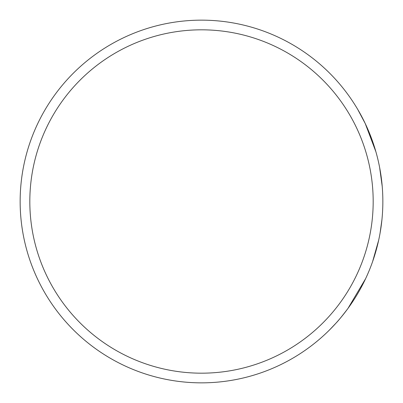 <?xml version="1.0" encoding="UTF-8"?>
<svg xmlns="http://www.w3.org/2000/svg" width="403" height="403" viewBox="0 0 403 403"><rect width="100%" height="100%" fill="white"/><g stroke="black" fill="none" stroke-linecap="round" stroke-linejoin="round"><path stroke-width="0.6" d="M201.5 373.178A171.678 171.678 0 0 1 29.822 201.5A171.678 171.678 0 0 1 201.5 29.822A171.678 171.678 0 0 1 373.178 201.5A171.678 171.678 0 0 1 201.5 373.178M201.5 382.85A181.35 181.35 0 0 1 20.15 201.5A181.35 181.35 0 0 1 201.5 20.15A181.35 181.35 0 0 1 382.85 201.5A181.35 181.35 0 0 1 201.5 382.85M365.229 123.52L375.883 151.724M365.602 278.695L347.945 308.466C342.187 316.002 338.253 320.843 336.142 322.984L329.594 329.876M349.053 306.93L349.305 306.577M355.26 297.656L355.935 296.568M362.74 284.498L363.929 282.15M364.015 281.979L364.161 281.682M337.442 321.534L338.268 320.592M339.729 318.889L342.686 315.317M343.492 314.31L344.107 313.529M381.938 219.64L380.064 233.171M378.704 240.062L372.619 261.547M382.225 186.483L379.631 167.472M357.723 109.404L365.199 123.459"/></g></svg>
